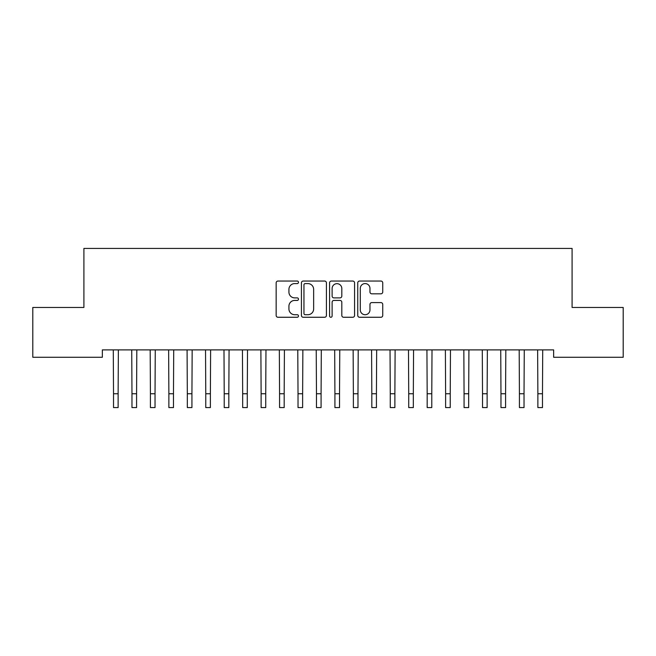<?xml version="1.0" encoding="UTF-8"?>
<svg xmlns="http://www.w3.org/2000/svg" width="656" height="656" viewBox="0 0 656 656"><rect width="100%" height="100%" fill="white"/><g stroke="black" fill="none" stroke-linecap="round" stroke-linejoin="round"><path stroke-width="0.98" d="M298.48 282.31A1.271 1.271 0 0 0 297.217 281.047L277.972 281.047A1.812 1.812 0 0 0 276.16 282.851L276.16 315.454A1.812 1.812 0 0 0 277.972 317.266L297.217 317.266A1.271 1.271 0 0 0 298.48 315.995A1.271 1.271 0 0 0 297.217 314.724L294.724 314.724A5.797 5.797 0 0 1 288.927 308.935L288.927 306.213A5.797 5.797 0 0 1 294.724 300.423L297.217 300.423A1.271 1.271 0 0 0 298.48 299.152A1.271 1.271 0 0 0 297.217 297.89L294.724 297.89A5.797 5.797 0 0 1 288.927 292.092L288.927 289.378A5.797 5.797 0 0 1 294.724 283.581L297.217 283.581A1.271 1.271 0 0 0 298.48 282.31M380.923 293.814A1.812 1.812 0 0 0 382.735 292.002L382.735 282.851A1.812 1.812 0 0 0 380.923 281.047L359.554 281.047A1.812 1.812 0 0 0 357.75 282.851L357.75 315.454A1.812 1.812 0 0 0 359.554 317.266L380.923 317.266A1.812 1.812 0 0 0 382.735 315.454L382.735 304.409A1.812 1.812 0 0 0 380.923 302.596L371.78 302.596A1.812 1.812 0 0 0 369.968 304.409L369.968 309.886A4.846 4.846 0 0 1 365.121 314.724A4.846 4.846 0 0 1 360.283 309.886L360.283 288.427A4.846 4.846 0 0 1 365.121 283.581A4.846 4.846 0 0 1 369.968 288.427L369.968 292.002A1.812 1.812 0 0 0 371.78 293.814L380.923 293.814M553.639 349.894L102.352 349.894L102.352 357.274L32.8 357.274L32.8 307.459L83.902 307.459L83.902 248.419L572.089 248.419L572.089 307.459L623.2 307.459L623.2 357.274L553.639 357.274L553.639 349.894M326.417 282.851A1.812 1.812 0 0 0 324.605 281.047L303.236 281.047A1.812 1.812 0 0 0 301.424 282.851L301.424 315.454A1.812 1.812 0 0 0 303.236 317.266L324.605 317.266A1.812 1.812 0 0 0 326.417 315.454L326.417 282.851M331.395 281.047L352.764 281.047A1.812 1.812 0 0 1 354.576 282.851L354.576 315.454A1.812 1.812 0 0 1 352.764 317.266L343.621 317.266A1.812 1.812 0 0 1 341.809 315.454L341.809 302.236A1.812 1.812 0 0 0 339.997 300.423L333.929 300.423A1.812 1.812 0 0 0 332.116 302.236L332.116 315.995A1.271 1.271 0 0 1 330.854 317.266A1.271 1.271 0 0 1 329.583 315.995L329.583 282.851A1.812 1.812 0 0 1 331.395 281.047M305.229 283.581A1.271 1.271 0 0 0 303.958 284.843L303.958 313.461A1.271 1.271 0 0 0 305.229 314.724L307.853 314.724A5.797 5.797 0 0 0 313.65 308.935L313.65 289.378A5.797 5.797 0 0 0 307.853 283.581L305.229 283.581M341.809 288.517A4.846 4.846 0 0 0 336.963 283.671A4.846 4.846 0 0 0 332.116 288.517L332.116 296.077A1.812 1.812 0 0 0 333.929 297.89L339.997 297.89A1.812 1.812 0 0 0 341.809 296.077L341.809 288.517M113.283 349.894L113.521 393.748L118.129 393.748L118.367 349.894M113.521 393.748L113.521 407.581L118.129 407.581L118.129 393.748M131.733 349.894L131.971 393.748L136.579 393.748L136.817 349.894M131.971 393.748L131.971 407.581L136.579 407.581L136.579 393.748M150.183 349.894L150.421 393.748L155.029 393.748L155.267 349.894M150.421 393.748L150.421 407.581L155.029 407.581L155.029 393.748M168.633 349.894L168.871 393.748L173.479 393.748L173.717 349.894M168.871 393.748L168.871 407.581L173.479 407.581L173.479 393.748M187.083 349.894L187.321 393.748L191.929 393.748L192.167 349.894M187.321 393.748L187.321 407.581L191.929 407.581L191.929 393.748M205.533 349.894L205.771 393.748L210.379 393.748L210.617 349.894M205.771 393.748L205.771 407.581L210.379 407.581L210.379 393.748M223.983 349.894L224.221 393.748L228.829 393.748L229.067 349.894M224.221 393.748L224.221 407.581L228.829 407.581L228.829 393.748M242.433 349.894L242.671 393.748L247.279 393.748L247.517 349.894M242.671 393.748L242.671 407.581L247.279 407.581L247.279 393.748M260.883 349.894L261.121 393.748L265.729 393.748L265.967 349.894M261.121 393.748L261.121 407.581L265.729 407.581L265.729 393.748M279.333 349.894L279.571 393.748L284.179 393.748L284.417 349.894M279.571 393.748L279.571 407.581L284.179 407.581L284.179 393.748M297.783 349.894L298.021 393.748L302.629 393.748L302.867 349.894M298.021 393.748L298.021 407.581L302.629 407.581L302.629 393.748M316.233 349.894L316.471 393.748L321.079 393.748L321.317 349.894M316.471 393.748L316.471 407.581L321.079 407.581L321.079 393.748M334.683 349.894L334.921 393.748L339.529 393.748L339.767 349.894M334.921 393.748L334.921 407.581L339.529 407.581L339.529 393.748M353.133 349.894L353.371 393.748L357.979 393.748L358.217 349.894M353.371 393.748L353.371 407.581L357.979 407.581L357.979 393.748M371.583 349.894L371.821 393.748L376.429 393.748L376.667 349.894M371.821 393.748L371.821 407.581L376.429 407.581L376.429 393.748M390.033 349.894L390.271 393.748L394.879 393.748L395.117 349.894M390.271 393.748L390.271 407.581L394.879 407.581L394.879 393.748M408.483 349.894L408.721 393.748L413.329 393.748L413.567 349.894M408.721 393.748L408.721 407.581L413.329 407.581L413.329 393.748M426.933 349.894L427.171 393.748L431.779 393.748L432.017 349.894M427.171 393.748L427.171 407.581L431.779 407.581L431.779 393.748M445.383 349.894L445.621 393.748L450.229 393.748L450.467 349.894M445.621 393.748L445.621 407.581L450.229 407.581L450.229 393.748M463.833 349.894L464.071 393.748L468.679 393.748L468.917 349.894M464.071 393.748L464.071 407.581L468.679 407.581L468.679 393.748M482.283 349.894L482.521 393.748L487.129 393.748L487.367 349.894M482.521 393.748L482.521 407.581L487.129 407.581L487.129 393.748M500.733 349.894L500.971 393.748L505.579 393.748L505.817 349.894M500.971 393.748L500.971 407.581L505.579 407.581L505.579 393.748M519.183 349.894L519.421 393.748L524.029 393.748L524.267 349.894M519.421 393.748L519.421 407.581L524.029 407.581L524.029 393.748M537.633 349.894L537.871 393.748L542.479 393.748L542.717 349.894M537.871 393.748L537.871 407.581L542.479 407.581L542.479 393.748"/></g></svg>
